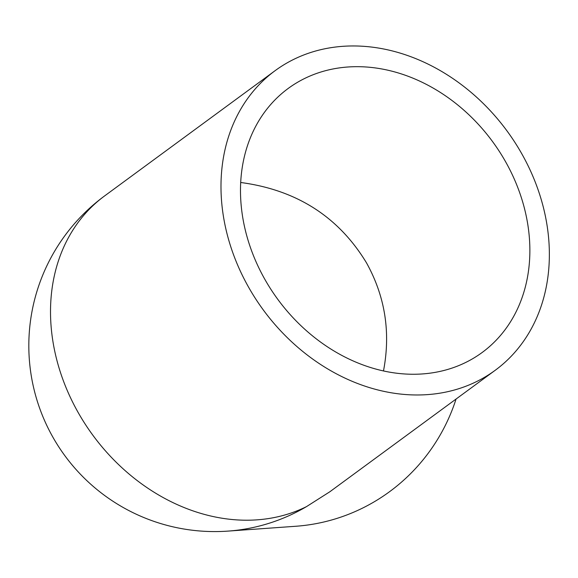 <?xml version="1.0" encoding="UTF-8"?>
<svg xmlns="http://www.w3.org/2000/svg" width="578" height="578" viewBox="0 0 578 578"><rect width="100%" height="100%" fill="white"/><g stroke="black" fill="none" stroke-linecap="round" stroke-linejoin="round"><path stroke-width="0.87" d="M275.128 70.66L104.654 195.891A185.885 151.198 53.7 0 0 78.565 413.219A185.885 151.198 53.7 0 0 306.492 506.624L329.836 491.77L495.223 370.274A185.885 151.198 53.7 0 0 521.313 152.946A185.885 151.198 53.7 0 0 275.128 70.66A185.885 151.198 53.7 0 0 249.039 287.989A185.885 151.198 53.7 0 0 495.223 370.274M104.654 195.891A185.885 185.885 0 0 0 227.956 531.11L295.726 526.269A185.885 182.612 -94.1 0 0 456.064 399.044M240.694 182.489C296.586 189.945 338.513 216.721 366.481 262.831C385.179 296.528 390.844 332.567 383.481 370.953M505.15 160.966A163.812 133.243 -126.3 0 1 482.16 352.486A163.812 133.243 -126.3 0 1 265.208 279.969A163.812 133.243 -126.3 0 1 288.198 88.448A163.812 133.243 -126.3 0 1 505.15 160.966M227.956 531.11A185.885 182.612 -94.1 0 0 306.492 506.624"/></g></svg>
